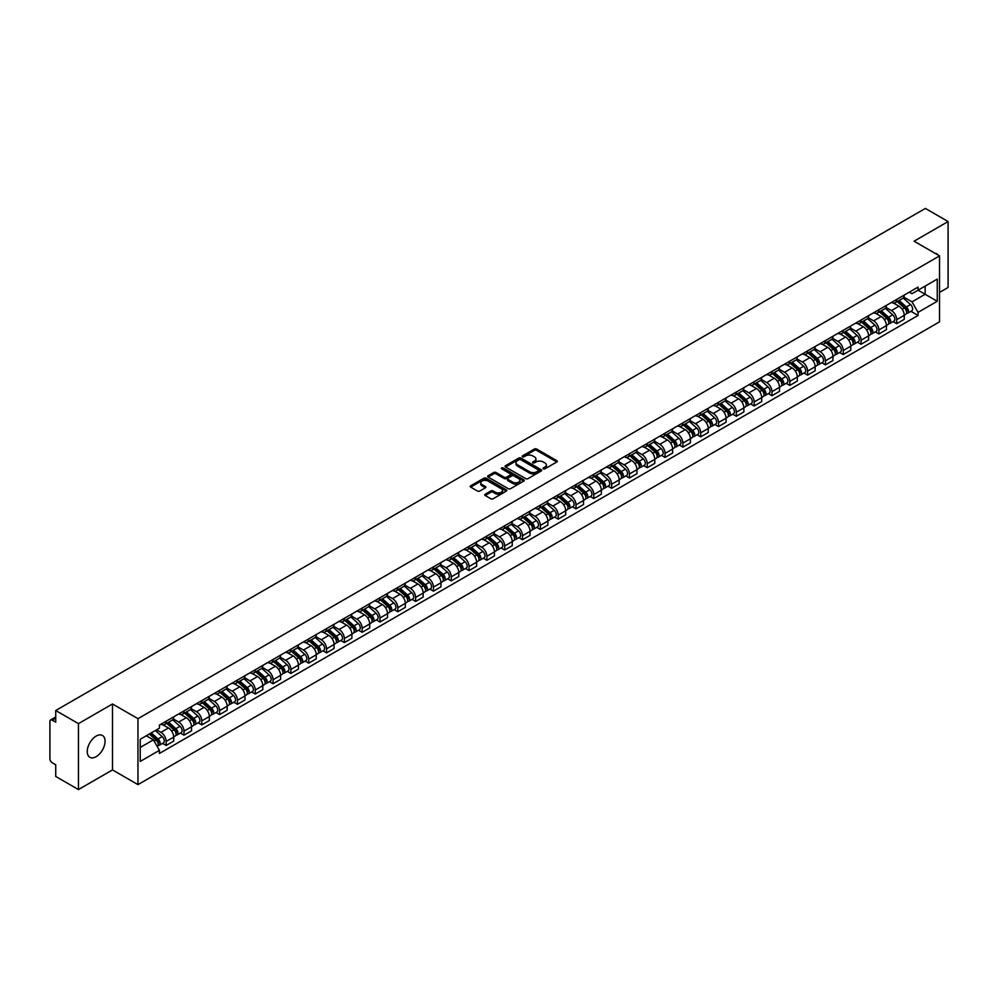<?xml version="1.0" encoding="UTF-8"?>
<svg xmlns="http://www.w3.org/2000/svg" width="998" height="998" viewBox="0 0 998 998"><rect width="100%" height="100%" fill="white"/><g stroke="black" fill="none" stroke-linecap="round" stroke-linejoin="round"><path stroke-width="1.5" d="M543.349 468.848A1.11 0.636 0 0 0 544.92 468.848L556.834 461.974A1.584 0.911 0 0 0 557.296 461.326A1.584 0.911 0 0 0 556.834 460.677L536.65 449.025A1.584 0.911 0 0 0 534.404 449.025L522.49 455.899A1.11 0.636 0 0 0 524.062 456.81L525.609 455.924A5.077 2.932 0 0 1 532.782 455.924L534.466 456.897A5.077 2.932 0 0 1 535.951 458.968A5.077 2.932 0 0 1 534.466 461.039L532.92 461.924A1.11 0.636 0 0 0 534.491 462.835L536.038 461.937A5.077 2.932 0 0 1 543.211 461.937L544.896 462.91A5.077 2.932 0 0 1 546.38 464.981A5.077 2.932 0 0 1 544.896 467.052L543.349 467.95A1.11 0.636 0 0 0 543.349 468.848L543.349 467.95M96.157 756.671A12.6 7.273 120 0 0 104.391 745.568A12.6 7.273 120 0 0 102.457 735.476A12.6 7.273 120 0 0 96.157 736.1A12.6 7.273 120 0 0 87.924 747.203A12.6 7.273 120 0 0 89.857 757.295A12.6 7.273 120 0 0 96.157 756.671M938.033 255.039A12.6 7.273 120 0 0 936.698 253.829A12.6 7.273 120 0 0 934.976 253.267M485.19 494.21A1.584 0.911 0 0 0 484.729 494.858A1.584 0.911 0 0 0 485.19 495.507L490.854 498.775A1.584 0.911 0 0 0 493.099 498.775L506.323 491.128A1.584 0.911 0 0 0 506.784 490.48A1.584 0.911 0 0 0 506.323 489.843L486.138 478.192A1.584 0.911 0 0 0 483.905 478.192L470.669 485.826A1.584 0.911 0 0 0 470.208 486.475A1.584 0.911 0 0 0 470.669 487.124L477.506 491.066A1.584 0.911 0 0 0 479.751 491.066L485.415 487.797A1.584 0.911 0 0 0 485.876 487.149A1.584 0.911 0 0 0 485.415 486.5L482.022 484.541A4.242 2.445 0 0 1 480.786 482.82A4.242 2.445 0 0 1 483.394 480.549A4.242 2.445 0 0 1 488.022 481.086L501.308 488.758A4.242 2.445 0 0 1 502.543 490.48A4.242 2.445 0 0 1 499.936 492.75A4.242 2.445 0 0 1 495.307 492.214L493.099 490.941A1.584 0.911 0 0 0 490.854 490.941L485.19 494.21L485.19 495.507L490.854 492.251L490.854 490.941M137.961 718.685L112.487 703.977L78.455 723.637L55.726 710.514L925.371 208.42L948.1 221.544L914.068 241.192L939.53 255.9L137.961 718.685L137.961 784.628L939.53 321.843L939.53 255.9M525.721 478.641A1.584 0.911 0 0 0 527.967 478.641L541.19 471.006A1.584 0.911 0 0 0 541.652 470.357A1.584 0.911 0 0 0 541.19 469.709L521.006 458.057A1.584 0.911 0 0 0 518.773 458.057L505.537 465.692A1.584 0.911 0 0 0 505.075 466.34A1.584 0.911 0 0 0 505.537 466.989L525.721 478.641M502.119 469.085A1.11 0.636 0 0 1 503.241 469.247L523.738 481.073L510.527 488.708A1.584 0.911 0 0 1 508.281 488.708L488.109 477.056L488.109 475.759A1.584 0.911 0 0 0 487.635 476.408A1.584 0.911 0 0 0 488.109 477.056M488.109 475.759L493.773 472.491A1.584 0.911 0 0 1 496.006 472.491L504.19 477.219A1.584 0.911 0 0 0 506.435 477.219L510.19 475.048A1.584 0.911 0 0 0 510.652 474.399A1.584 0.911 0 0 0 510.19 473.751L501.67 468.835A1.11 0.636 0 0 1 503.241 467.925L523.763 479.776A1.584 0.911 0 0 1 524.224 480.425A1.584 0.911 0 0 1 523.763 481.073L523.763 479.776M78.455 723.637L78.455 789.58L55.726 776.456L55.726 764.78L52.183 762.734A3.231 1.871 -120 0 1 49.9 758.779L49.9 721.454A3.231 1.871 -120 0 1 50.574 719.982L55.726 717.001M939.53 292.439L948.1 287.486L948.1 221.544M78.455 789.58L112.487 769.92L137.961 784.628M55.726 710.514L55.726 722.178L52.183 720.132A3.231 1.871 -120 0 0 50.574 719.982M896.703 299.425A7.435 4.291 60 0 1 895.169 302.756L902.703 298.414A7.435 4.291 -120 0 0 904.238 295.071M885.999 307.421L891.451 310.565A7.435 4.291 60 0 1 896.703 319.672L904.238 315.318A7.435 4.291 -120 0 0 898.986 306.211L893.597 303.105M904.238 315.318L904.238 319.335L896.703 323.689L893.085 321.606M895.169 302.756A7.435 4.291 60 0 1 891.501 302.431M896.703 319.672L896.703 323.689M878.889 309.717A7.435 4.291 60 0 1 877.342 313.048L884.889 308.694A7.435 4.291 -120 0 0 886.424 305.363M875.271 331.897L878.889 333.981L886.424 329.627L886.424 325.61A7.435 4.291 -120 0 0 881.172 316.503L875.77 313.384M877.342 313.048A7.435 4.291 60 0 1 873.687 312.711M868.185 317.713L873.637 320.857A7.435 4.291 60 0 1 878.889 329.951L878.889 333.981M861.062 319.996A7.435 4.291 60 0 1 859.528 323.34L867.062 318.986A7.435 4.291 -120 0 0 868.609 315.642M857.457 342.177L861.062 344.273L868.609 339.919L868.609 335.889A7.435 4.291 -120 0 0 863.357 326.795L857.956 323.676M859.528 323.34A7.435 4.291 60 0 1 855.872 323.003M850.371 328.005L855.81 331.149A7.435 4.291 60 0 1 861.062 340.243L861.062 344.273M843.248 330.288A7.435 4.291 60 0 1 841.713 333.619L849.248 329.265A7.435 4.291 -120 0 0 850.783 325.934M839.63 352.469L843.248 354.552L850.783 350.198L850.783 346.181A7.435 4.291 -120 0 0 845.531 337.075L840.141 333.968M841.713 333.619A7.435 4.291 60 0 1 838.058 333.282M832.557 338.285L837.996 341.428A7.435 4.291 60 0 1 843.248 350.535L843.248 354.552M825.433 340.567A7.435 4.291 60 0 1 823.886 343.911L831.434 339.557A7.435 4.291 -120 0 0 832.968 336.226M821.816 362.748L825.433 364.844L832.968 360.49L832.968 356.461A7.435 4.291 -120 0 0 827.716 347.366L822.315 344.248M823.886 343.911A7.435 4.291 60 0 1 820.231 343.574M814.73 348.576L820.181 351.72A7.435 4.291 60 0 1 825.433 360.814L825.433 364.844M807.619 350.859A7.435 4.291 60 0 1 806.072 354.19L813.607 349.849A7.435 4.291 -120 0 0 815.154 346.506M804.001 373.04L807.619 375.123L815.154 370.769L815.154 366.753A7.435 4.291 -120 0 0 809.902 357.658L804.5 354.539M806.072 354.19A7.435 4.291 60 0 1 802.417 353.866M796.915 358.856L802.355 362A7.435 4.291 60 0 1 807.619 371.106L807.619 375.123M789.792 361.151A7.435 4.291 60 0 1 788.258 364.482L795.793 360.128A7.435 4.291 -120 0 0 797.34 356.797M786.187 383.332L789.792 385.415L797.34 381.061L797.34 377.044A7.435 4.291 -120 0 0 792.075 367.938L786.686 364.819M788.258 364.482A7.435 4.291 60 0 1 784.603 364.145M779.101 369.148L784.54 372.291A7.435 4.291 60 0 1 789.792 381.386L789.792 385.415M771.978 371.431A7.435 4.291 60 0 1 770.444 374.774L777.978 370.42A7.435 4.291 -120 0 0 779.513 367.077M768.36 393.611L771.978 395.707L779.513 391.353L779.513 387.324A7.435 4.291 -120 0 0 774.261 378.23L768.872 375.111M770.444 374.774A7.435 4.291 60 0 1 766.776 374.437M761.274 379.44L766.726 382.583A7.435 4.291 60 0 1 771.978 391.678L771.978 395.707M754.164 381.723A7.435 4.291 60 0 1 752.617 385.053L760.164 380.7A7.435 4.291 -120 0 0 761.699 377.369M750.546 403.903L754.164 405.986L761.699 401.633L761.699 397.616A7.435 4.291 -120 0 0 756.447 388.509L751.045 385.403M752.617 385.053A7.435 4.291 60 0 1 748.962 384.717M743.46 389.719L748.912 392.863A7.435 4.291 60 0 1 754.164 401.969L754.164 405.986M736.337 392.014A7.435 4.291 60 0 1 734.802 395.345L742.337 390.991A7.435 4.291 -120 0 0 743.884 387.661M732.732 414.195L736.337 416.278L743.884 411.925L743.884 407.895A7.435 4.291 -120 0 0 738.632 398.801L733.231 395.682M734.802 395.345A7.435 4.291 60 0 1 731.147 395.008M725.646 400.011L731.085 403.155A7.435 4.291 60 0 1 736.337 412.249L736.337 416.278M718.523 402.294A7.435 4.291 60 0 1 716.988 405.625L724.523 401.283A7.435 4.291 -120 0 0 726.057 397.94M714.905 424.474L718.523 426.558L726.057 422.216L726.057 418.187A7.435 4.291 -120 0 0 720.805 409.093L715.416 405.974M716.988 405.625A7.435 4.291 60 0 1 713.333 405.3M707.832 410.29L713.271 413.434A7.435 4.291 60 0 1 718.523 422.541L718.523 426.558M700.708 412.586A7.435 4.291 60 0 1 699.174 415.916L706.709 411.563A7.435 4.291 -120 0 0 708.243 408.232M697.091 434.766L700.708 436.85L708.243 432.496L708.243 428.479A7.435 4.291 -120 0 0 702.991 419.372L697.59 416.253M699.174 415.916A7.435 4.291 60 0 1 695.506 415.58M690.005 420.582L695.456 423.726A7.435 4.291 60 0 1 700.708 432.833L700.708 436.85M682.894 422.865A7.435 4.291 60 0 1 681.347 426.208L688.894 421.855A7.435 4.291 -120 0 0 690.429 418.511M679.276 445.046L682.894 447.141L690.429 442.788L690.429 438.758A7.435 4.291 -120 0 0 685.177 429.664L679.775 426.545M681.347 426.208A7.435 4.291 60 0 1 677.692 425.872M672.19 430.874L677.63 434.018A7.435 4.291 60 0 1 682.894 443.112L682.894 447.141M665.067 433.157A7.435 4.291 60 0 1 663.533 436.488L671.068 432.134A7.435 4.291 -120 0 0 672.615 428.803M661.462 455.338L665.067 457.421L672.615 453.067L672.615 449.05A7.435 4.291 -120 0 0 667.35 439.943L661.961 436.837M663.533 436.488A7.435 4.291 60 0 1 659.878 436.151M654.376 441.153L659.815 444.297A7.435 4.291 60 0 1 665.067 453.404L665.067 457.421M647.253 443.449A7.435 4.291 60 0 1 645.718 446.78L653.253 442.426A7.435 4.291 -120 0 0 654.788 439.095M643.635 465.629L647.253 467.713L654.788 463.359L654.788 459.342A7.435 4.291 -120 0 0 649.536 450.235L644.147 447.116M645.718 446.78A7.435 4.291 60 0 1 642.051 446.443M636.549 451.445L642.001 454.589A7.435 4.291 60 0 1 647.253 463.683L647.253 467.713M629.439 453.728A7.435 4.291 60 0 1 627.892 457.072L635.439 452.718A7.435 4.291 -120 0 0 636.974 449.374M625.821 475.909L629.439 477.992L636.974 473.651L636.974 469.621A7.435 4.291 -120 0 0 631.722 460.527L626.32 457.408M627.892 457.072A7.435 4.291 60 0 1 624.237 456.735M618.735 461.737L624.187 464.881A7.435 4.291 60 0 1 629.439 473.975L629.439 477.992M611.612 464.02A7.435 4.291 60 0 1 610.077 467.351L617.612 462.997A7.435 4.291 -120 0 0 619.159 459.666M608.007 486.201L611.612 488.284L619.159 483.93L619.159 479.913A7.435 4.291 -120 0 0 613.907 470.806L608.506 467.7M610.077 467.351A7.435 4.291 60 0 1 606.422 467.014M600.921 472.017L606.36 475.16A7.435 4.291 60 0 1 611.612 484.267L611.612 488.284M593.798 474.3A7.435 4.291 60 0 1 592.263 477.643L599.798 473.289A7.435 4.291 -120 0 0 601.332 469.958M590.18 496.48L593.798 498.576L601.332 494.222L601.332 490.193A7.435 4.291 -120 0 0 596.08 481.098L590.691 477.98M592.263 477.643A7.435 4.291 60 0 1 588.608 477.306M583.106 482.308L588.546 485.452A7.435 4.291 60 0 1 593.798 494.546L593.798 498.576M575.983 484.591A7.435 4.291 60 0 1 574.449 487.922L581.984 483.581A7.435 4.291 -120 0 0 583.518 480.238M572.365 506.772L575.983 508.855L583.518 504.501L583.518 500.485A7.435 4.291 -120 0 0 578.266 491.378L572.877 488.272M574.449 487.922A7.435 4.291 60 0 1 570.781 487.598M565.28 492.588L570.731 495.732A7.435 4.291 60 0 1 575.983 504.838L575.983 508.855M558.169 494.883A7.435 4.291 60 0 1 556.622 498.214L564.169 493.86A7.435 4.291 -120 0 0 565.704 490.529M554.551 517.064L558.169 519.147L565.704 514.793L565.704 510.776A7.435 4.291 -120 0 0 560.452 501.67L555.05 498.551M556.622 498.214A7.435 4.291 60 0 1 552.967 497.877M547.465 502.88L552.904 506.023A7.435 4.291 60 0 1 558.169 515.118L558.169 519.147M540.342 505.163A7.435 4.291 60 0 1 538.808 508.506L546.343 504.152A7.435 4.291 -120 0 0 547.89 500.809M536.737 527.343L540.342 529.427L547.89 525.085L547.89 521.056A7.435 4.291 -120 0 0 542.625 511.962L537.236 508.843M538.808 508.506A7.435 4.291 60 0 1 535.153 508.169M529.651 513.172L535.09 516.315A7.435 4.291 60 0 1 540.342 525.41L540.342 529.427M522.528 515.455A7.435 4.291 60 0 1 520.993 518.785L528.528 514.432A7.435 4.291 -120 0 0 530.063 511.101M518.91 537.635L522.528 539.718L530.063 535.365L530.063 531.348A7.435 4.291 -120 0 0 524.811 522.241L519.422 519.135M520.993 518.785A7.435 4.291 60 0 1 517.326 518.449M511.824 523.451L517.276 526.595A7.435 4.291 60 0 1 522.528 535.701L522.528 539.718M504.714 525.734A7.435 4.291 60 0 1 503.167 529.077L510.714 524.723A7.435 4.291 -120 0 0 512.248 521.393M501.096 547.914L504.714 550.01L512.248 545.657L512.248 541.627A7.435 4.291 -120 0 0 506.996 532.533L501.595 529.414M503.167 529.077A7.435 4.291 60 0 1 499.511 528.74M494.01 533.743L499.462 536.887A7.435 4.291 60 0 1 504.714 545.981L504.714 550.01M486.887 536.026A7.435 4.291 60 0 1 485.352 539.357L492.887 535.015A7.435 4.291 -120 0 0 494.434 531.672M483.281 558.206L486.899 560.29L494.434 555.936L494.434 551.919A7.435 4.291 -120 0 0 489.182 542.825L483.781 539.706M485.352 539.357A7.435 4.291 60 0 1 481.697 539.032M476.196 544.022L481.635 547.166A7.435 4.291 60 0 1 486.899 556.273L486.899 560.29M469.072 546.318A7.435 4.291 60 0 1 467.538 549.649L475.073 545.295A7.435 4.291 -120 0 0 476.607 541.964M465.455 568.498L469.072 570.582L476.607 566.228L476.607 562.211A7.435 4.291 -120 0 0 471.355 553.104L465.966 549.985M467.538 549.649A7.435 4.291 60 0 1 463.883 549.312M458.381 554.314L463.821 557.458A7.435 4.291 60 0 1 469.072 566.552L469.072 570.582M451.258 556.597A7.435 4.291 60 0 1 449.724 559.94L457.259 555.587A7.435 4.291 -120 0 0 458.793 552.243M447.64 578.778L451.258 580.873L458.793 576.52L458.793 572.49A7.435 4.291 -120 0 0 453.541 563.396L448.152 560.277M449.724 559.94A7.435 4.291 60 0 1 446.056 559.604M440.555 564.606L446.006 567.75A7.435 4.291 60 0 1 451.258 576.844L451.258 580.873M433.444 566.889A7.435 4.291 60 0 1 431.897 570.22L439.444 565.866A7.435 4.291 -120 0 0 440.979 562.535M429.826 589.07L433.444 591.153L440.979 586.799L440.979 582.782A7.435 4.291 -120 0 0 435.727 573.675L430.325 570.569M431.897 570.22A7.435 4.291 60 0 1 428.242 569.883M422.74 574.885L428.179 578.029A7.435 4.291 60 0 1 433.444 587.136L433.444 591.153M415.617 577.181A7.435 4.291 60 0 1 414.083 580.512L421.618 576.158A7.435 4.291 -120 0 0 423.164 572.827M412.012 599.349L415.617 601.445L423.164 597.091L423.164 593.062A7.435 4.291 -120 0 0 417.9 583.967L412.511 580.848M414.083 580.512A7.435 4.291 60 0 1 410.428 580.175M404.926 585.177L410.365 588.321A7.435 4.291 60 0 1 415.617 597.415L415.617 601.445M397.803 587.46A7.435 4.291 60 0 1 396.268 590.791L403.803 586.45A7.435 4.291 -120 0 0 405.338 583.106M394.185 609.641L397.803 611.724L405.338 607.37L405.338 603.353A7.435 4.291 -120 0 0 400.086 594.259L394.697 591.14M396.268 590.791A7.435 4.291 60 0 1 392.613 590.467M387.112 595.457L392.551 598.6A7.435 4.291 60 0 1 397.803 607.707L397.803 611.724M379.989 597.752A7.435 4.291 60 0 1 378.442 601.083L385.989 596.729A7.435 4.291 -120 0 0 387.523 593.398M376.371 619.933L379.989 622.016L387.523 617.662L387.523 613.645A7.435 4.291 -120 0 0 382.271 604.538L376.87 601.42M378.442 601.083A7.435 4.291 60 0 1 374.786 600.746M369.285 605.749L374.737 608.892A7.435 4.291 60 0 1 379.989 617.999L379.989 622.016M362.174 608.032A7.435 4.291 60 0 1 360.627 611.375L368.162 607.021A7.435 4.291 -120 0 0 369.709 603.678M358.556 630.212L362.174 632.308L369.709 627.954L369.709 623.925A7.435 4.291 -120 0 0 364.457 614.83L359.055 611.712M360.627 611.375A7.435 4.291 60 0 1 356.972 611.038M351.471 616.04L356.91 619.184A7.435 4.291 60 0 1 362.174 628.278L362.174 632.308M344.347 618.323A7.435 4.291 60 0 1 342.813 621.654L350.348 617.3A7.435 4.291 -120 0 0 351.895 613.97M340.742 640.504L344.347 642.587L351.895 638.233L351.895 634.217A7.435 4.291 -120 0 0 346.63 625.11L341.241 622.004M342.813 621.654A7.435 4.291 60 0 1 339.158 621.317M333.656 626.32L339.095 629.464A7.435 4.291 60 0 1 344.347 638.57L344.347 642.587M326.533 628.615A7.435 4.291 60 0 1 324.999 631.946L332.534 627.592A7.435 4.291 -120 0 0 334.068 624.261M322.915 650.796L326.533 652.879L334.068 648.525L334.068 644.496A7.435 4.291 -120 0 0 328.816 635.402L323.427 632.283M324.999 631.946A7.435 4.291 60 0 1 321.331 631.609M315.83 636.612L321.281 639.755A7.435 4.291 60 0 1 326.533 648.85L326.533 652.879M308.719 638.895A7.435 4.291 60 0 1 307.172 642.238L314.719 637.884A7.435 4.291 -120 0 0 316.254 634.541M305.101 661.075L308.719 663.159L316.254 658.817L316.254 654.788A7.435 4.291 -120 0 0 311.002 645.694L305.6 642.575M307.172 642.238A7.435 4.291 60 0 1 303.517 641.901M298.015 646.904L303.467 650.047A7.435 4.291 60 0 1 308.719 659.142L308.719 663.159M290.892 649.187A7.435 4.291 60 0 1 289.358 652.517L296.893 648.164A7.435 4.291 -120 0 0 298.439 644.833M287.287 671.367L290.892 673.45L298.439 669.097L298.439 665.08A7.435 4.291 -120 0 0 293.187 655.973L287.786 652.867M289.358 652.517A7.435 4.291 60 0 1 285.702 652.181M280.201 657.183L285.64 660.327A7.435 4.291 60 0 1 290.892 669.433L290.892 673.45M273.078 659.466A7.435 4.291 60 0 1 271.543 662.809L279.078 658.455A7.435 4.291 -120 0 0 280.613 655.125M269.46 681.646L273.078 683.742L280.613 679.389L280.613 675.359A7.435 4.291 -120 0 0 275.361 666.265L269.971 663.146M271.543 662.809A7.435 4.291 60 0 1 267.888 662.472M262.387 667.475L267.826 670.619A7.435 4.291 60 0 1 273.078 679.713L273.078 683.742M255.263 669.758A7.435 4.291 60 0 1 253.717 673.089L261.264 668.735A7.435 4.291 -120 0 0 262.798 665.404M251.646 691.938L255.263 694.022L262.798 689.668L262.798 685.651A7.435 4.291 -120 0 0 257.546 676.544L252.145 673.438M253.717 673.089A7.435 4.291 60 0 1 250.061 672.752M244.56 677.754L250.011 680.898A7.435 4.291 60 0 1 255.263 690.005L255.263 694.022M237.449 680.05A7.435 4.291 60 0 1 235.902 683.38L243.437 679.027A7.435 4.291 -120 0 0 244.984 675.696M233.831 702.23L237.449 704.314L244.984 699.96L244.984 695.943A7.435 4.291 -120 0 0 239.732 686.836L234.33 683.717M235.902 683.38A7.435 4.291 60 0 1 232.247 683.044M226.746 688.046L232.185 691.19A7.435 4.291 60 0 1 237.449 700.284L237.449 704.314M219.622 690.329A7.435 4.291 60 0 1 218.088 693.672L225.623 689.319A7.435 4.291 -120 0 0 227.17 685.975M216.017 712.51L219.622 714.593L227.17 710.252L227.17 706.222A7.435 4.291 -120 0 0 221.905 697.128L216.516 694.009M218.088 693.672A7.435 4.291 60 0 1 214.433 693.336M208.931 698.338L214.37 701.482A7.435 4.291 60 0 1 219.622 710.576L219.622 714.593M201.808 700.621A7.435 4.291 60 0 1 200.274 703.952L207.809 699.598A7.435 4.291 -120 0 0 209.343 696.267M198.19 722.802L201.808 724.885L209.343 720.531L209.343 716.514A7.435 4.291 -120 0 0 204.091 707.407L198.702 704.301M200.274 703.952A7.435 4.291 60 0 1 196.606 703.615M191.105 708.617L196.556 711.761A7.435 4.291 60 0 1 201.808 720.868L201.808 724.885M183.994 710.9A7.435 4.291 60 0 1 182.447 714.244L189.994 709.89A7.435 4.291 -120 0 0 191.529 706.559M180.376 733.081L183.994 735.177L191.529 730.823L191.529 726.794A7.435 4.291 -120 0 0 186.277 717.699L180.875 714.58M182.447 714.244A7.435 4.291 60 0 1 178.792 713.907M173.29 718.909L178.742 722.053A7.435 4.291 60 0 1 183.994 731.147L183.994 735.177M166.167 721.192A7.435 4.291 60 0 1 164.633 724.523L172.167 720.182A7.435 4.291 -120 0 0 173.714 716.838M162.562 743.373L166.167 745.456L173.714 741.102L173.714 737.085A7.435 4.291 -120 0 0 168.462 727.991L163.061 724.872M164.633 724.523A7.435 4.291 60 0 1 160.977 724.199M156.574 729.837L160.915 732.332A7.435 4.291 60 0 1 166.167 741.439L166.167 745.456M909.328 292.14L912.01 293.686L937.247 279.116L925.146 286.102L925.146 294.285L912.01 301.87L903.826 297.142M140.244 747.44L153.38 739.855L159.43 750.334L140.244 761.424L140.244 739.256L159.43 728.178L159.43 725.084L918.06 287.1L918.06 290.193L937.247 301.271L918.06 312.349L912.01 301.87M937.247 279.116L937.247 301.271M159.43 750.334L159.43 753.44L918.06 315.455L918.06 312.349M112.487 703.977L112.487 769.92M153.38 739.855L146.294 735.763M910.912 311.314L918.06 315.455M543.798 469.01L544.896 468.374A5.077 2.932 0 0 0 546.38 466.303L546.38 464.981M535.951 458.968L535.951 460.278A5.077 2.932 0 0 1 534.466 462.348L533.369 462.985M556.809 461.987L536.65 450.348A1.584 0.911 0 0 0 534.404 450.348L522.94 456.972M541.19 469.709L541.19 471.006L521.006 459.379A1.584 0.911 0 0 0 518.773 459.379L505.562 467.002L505.537 465.692M538.384 470.806A1.11 0.636 0 0 0 538.384 469.896L520.669 459.679A1.11 0.636 0 0 0 519.11 459.679L517.475 460.614A5.077 2.932 0 0 0 515.991 462.685A5.077 2.932 0 0 0 517.475 464.756L529.589 471.742A5.077 2.932 0 0 0 536.762 471.742L538.384 470.806L538.384 472.129A1.11 0.636 0 0 0 538.384 471.218M515.991 462.685L515.991 464.008A5.077 2.932 0 0 0 517.475 466.078L517.475 464.756M538.384 472.129L536.762 473.064A5.077 2.932 0 0 1 529.589 473.064L517.475 466.078M488.122 477.069L493.773 473.813L493.773 472.491M510.652 474.399L510.652 475.722A1.584 0.911 0 0 1 510.19 476.37L506.435 478.541A1.584 0.911 0 0 1 504.19 478.541L496.006 473.813A1.584 0.911 0 0 0 493.773 473.813M512.685 482.121A4.242 2.445 0 0 0 517.313 482.645A4.242 2.445 0 0 0 519.921 480.387A4.242 2.445 0 0 0 518.686 478.653L514.007 475.959A1.584 0.911 0 0 0 511.762 475.959L508.007 478.117A1.584 0.911 0 0 0 507.545 478.766A1.584 0.911 0 0 0 508.007 479.414L512.685 482.121L512.685 483.444A4.242 2.445 0 0 0 517.313 483.968A4.242 2.445 0 0 0 519.921 481.71L519.921 480.387M507.545 478.766L507.545 480.088A1.584 0.911 0 0 0 508.007 480.737L508.007 479.414M512.685 483.444L508.007 480.737M502.543 490.48L502.543 491.802A4.242 2.445 0 0 1 499.936 494.06A4.242 2.445 0 0 1 495.307 493.536L493.099 492.251A1.584 0.911 0 0 0 490.854 492.251M480.786 482.82L480.786 484.13A4.242 2.445 0 0 0 482.022 485.864L482.022 484.541M485.39 487.81L482.022 485.864M506.323 489.843L506.323 491.128L486.138 479.502A1.584 0.911 0 0 0 483.905 479.502L470.694 487.136L470.669 485.826M897.214 301.571L904.475 308.058A4.042 2.333 60 0 1 905.747 314.295L904.238 315.168M897.414 301.745L900.832 303.716M897.951 301.147L906.034 308.357A1.934 1.123 60 0 1 906.633 311.364A1.934 1.123 60 0 1 906.458 311.426M899.161 300.448L906.421 306.935A4.042 2.333 60 0 1 907.693 313.172A4.042 2.333 60 0 1 906.471 313.31M903.202 298.028L910.538 304.565A4.042 2.333 60 0 1 911.798 310.802L907.693 313.172M879.4 311.863L886.661 318.337A4.042 2.333 60 0 1 887.933 324.587L886.424 325.46M879.587 312.037L883.005 314.008M880.136 311.438L888.208 318.649A1.934 1.123 60 0 1 888.819 321.643A1.934 1.123 60 0 1 888.644 321.718M881.346 310.74L888.607 317.214A4.042 2.333 60 0 1 889.867 323.464A4.042 2.333 60 0 1 888.644 323.589M885.388 308.307L892.711 314.844A4.042 2.333 60 0 1 893.983 321.094L889.867 323.464M861.586 322.154L868.846 328.629A4.042 2.333 60 0 1 870.106 334.866L868.609 335.74M861.773 322.317L865.191 324.288M862.309 321.73L870.393 328.941A1.934 1.123 60 0 1 871.005 331.935A1.934 1.123 60 0 1 870.83 331.997M863.52 321.032L870.78 327.506A4.042 2.333 60 0 1 872.052 333.756A4.042 2.333 60 0 1 870.83 333.881M867.574 318.599L874.897 325.136A4.042 2.333 60 0 1 876.169 331.373L872.052 333.756M843.759 332.434L851.02 338.908A4.042 2.333 60 0 1 852.292 345.158L850.783 346.032M843.959 332.608L847.377 334.579M844.495 332.01L852.579 339.22A1.934 1.123 60 0 1 853.19 342.214A1.934 1.123 60 0 1 853.003 342.289M845.705 331.311L852.966 337.798A4.042 2.333 60 0 1 854.238 344.036A4.042 2.333 60 0 1 853.016 344.173M849.76 328.878L857.082 335.415A4.042 2.333 60 0 1 858.342 341.665L854.238 344.036M825.945 342.726L833.205 349.2A4.042 2.333 60 0 1 834.478 355.45L832.968 356.311M826.144 342.9L829.563 344.871M826.681 342.302L834.752 349.512A1.934 1.123 60 0 1 835.363 352.506A1.934 1.123 60 0 1 835.189 352.581M827.891 341.603L835.151 348.077A4.042 2.333 60 0 1 836.411 354.327A4.042 2.333 60 0 1 835.201 354.452M831.933 339.17L839.256 345.707A4.042 2.333 60 0 1 840.528 351.945L836.411 354.327M808.13 353.005L815.391 359.492A4.042 2.333 60 0 1 816.651 365.73L815.154 366.603M808.318 353.18L811.736 355.151M808.867 352.581L816.938 359.791A1.934 1.123 60 0 1 817.549 362.798A1.934 1.123 60 0 1 817.374 362.86M810.077 351.895L817.337 358.369A4.042 2.333 60 0 1 818.597 364.607A4.042 2.333 60 0 1 817.374 364.744M814.119 349.462L821.441 355.999A4.042 2.333 60 0 1 822.714 362.237L818.597 364.607M790.316 363.297L797.577 369.771A4.042 2.333 60 0 1 798.837 376.021L797.327 376.895M790.503 363.472L793.921 365.443M791.04 362.873L799.124 370.083A1.934 1.123 60 0 1 799.735 373.077A1.934 1.123 60 0 1 799.56 373.152M792.25 362.174L799.51 368.649A4.042 2.333 60 0 1 800.783 374.899A4.042 2.333 60 0 1 799.56 375.023M796.304 359.742L803.627 366.278A4.042 2.333 60 0 1 804.887 372.528L800.783 374.899M772.489 373.589L779.75 380.063A4.042 2.333 60 0 1 781.022 386.301L779.513 387.174M772.689 373.751L776.107 375.735M773.225 373.165L781.309 380.375A1.934 1.123 60 0 1 781.908 383.369A1.934 1.123 60 0 1 781.733 383.432M774.436 372.466L781.696 378.941A4.042 2.333 60 0 1 782.968 385.191A4.042 2.333 60 0 1 781.746 385.315M778.477 370.033L785.813 376.57A4.042 2.333 60 0 1 787.073 382.808L782.968 385.191M754.675 383.868L761.936 390.355A4.042 2.333 60 0 1 763.208 396.593L761.699 397.466M754.862 384.043L758.28 386.014M755.411 383.444L763.482 390.655A1.934 1.123 60 0 1 764.094 393.649A1.934 1.123 60 0 1 763.919 393.723M756.621 382.745L763.882 389.232A4.042 2.333 60 0 1 765.142 395.47A4.042 2.333 60 0 1 763.932 395.607M760.663 380.325L767.986 386.85A4.042 2.333 60 0 1 769.258 393.1L765.142 395.47M736.861 394.16L744.121 400.635A4.042 2.333 60 0 1 745.381 406.885L743.884 407.745M737.048 394.335L740.466 396.306M737.584 393.736L745.668 400.947A1.934 1.123 60 0 1 746.279 403.941A1.934 1.123 60 0 1 746.105 404.015M738.794 393.037L746.055 399.512A4.042 2.333 60 0 1 747.327 405.762A4.042 2.333 60 0 1 746.105 405.887M742.849 390.605L750.172 397.142A4.042 2.333 60 0 1 751.444 403.392L747.327 405.762M719.034 404.44L726.295 410.926A4.042 2.333 60 0 1 727.567 417.164L726.057 418.037M719.234 404.614L722.652 406.585M719.77 404.028L727.854 411.226A1.934 1.123 60 0 1 728.465 414.232A1.934 1.123 60 0 1 728.278 414.295M720.98 403.329L728.241 409.804A4.042 2.333 60 0 1 729.513 416.041A4.042 2.333 60 0 1 728.29 416.178M725.035 400.897L732.357 407.434A4.042 2.333 60 0 1 733.617 413.671L729.513 416.041M701.22 414.731L708.48 421.206A4.042 2.333 60 0 1 709.753 427.456L708.243 428.329M701.419 414.906L704.837 416.877M701.956 414.307L710.04 421.518A1.934 1.123 60 0 1 710.638 424.512A1.934 1.123 60 0 1 710.464 424.587M703.166 413.609L710.426 420.096A4.042 2.333 60 0 1 711.686 426.333A4.042 2.333 60 0 1 710.476 426.458M707.208 411.176L714.531 417.713A4.042 2.333 60 0 1 715.803 423.963L711.686 426.333M683.405 425.023L690.666 431.498A4.042 2.333 60 0 1 691.938 437.748L690.429 438.609M683.593 425.185L687.011 427.169M684.141 424.599L692.213 431.81A1.934 1.123 60 0 1 692.824 434.804A1.934 1.123 60 0 1 692.649 434.879M685.352 423.901L692.612 430.375A4.042 2.333 60 0 1 693.872 436.625A4.042 2.333 60 0 1 692.649 436.75M689.393 421.468L696.716 428.005A4.042 2.333 60 0 1 697.989 434.242L693.872 436.625M665.591 435.303L672.852 441.79A4.042 2.333 60 0 1 674.112 448.027L672.602 448.9M665.778 435.477L669.196 437.448M666.315 434.879L674.399 442.089A1.934 1.123 60 0 1 675.01 445.096A1.934 1.123 60 0 1 674.835 445.158M667.525 434.18L674.785 440.667A4.042 2.333 60 0 1 676.058 446.904A4.042 2.333 60 0 1 674.835 447.042M671.579 431.76L678.902 438.284A4.042 2.333 60 0 1 680.162 444.534L676.058 446.904M647.764 445.595L655.025 452.069A4.042 2.333 60 0 1 656.297 458.319L654.788 459.18M647.964 445.769L651.382 447.74M648.5 445.17L656.584 452.381A1.934 1.123 60 0 1 657.183 455.375A1.934 1.123 60 0 1 657.008 455.45M649.71 444.472L656.971 450.946A4.042 2.333 60 0 1 658.243 457.196A4.042 2.333 60 0 1 657.021 457.321M653.752 442.039L661.088 448.576A4.042 2.333 60 0 1 662.348 454.826L658.243 457.196M629.95 455.874L637.211 462.361A4.042 2.333 60 0 1 638.483 468.598L636.974 469.472M630.137 456.049L633.555 458.02M630.686 455.462L638.757 462.66A1.934 1.123 60 0 1 639.369 465.667A1.934 1.123 60 0 1 639.194 465.729M631.896 454.764L639.157 461.238A4.042 2.333 60 0 1 640.417 467.476A4.042 2.333 60 0 1 639.207 467.613M635.938 452.331L643.261 458.868A4.042 2.333 60 0 1 644.533 465.105L640.417 467.476M612.136 466.166L619.396 472.64A4.042 2.333 60 0 1 620.656 478.89L619.159 479.764M612.323 466.34L615.741 468.311M612.859 465.742L620.943 472.952A1.934 1.123 60 0 1 621.554 475.946A1.934 1.123 60 0 1 621.38 476.021M614.069 465.043L621.33 471.53A4.042 2.333 60 0 1 622.602 477.768A4.042 2.333 60 0 1 621.38 477.905M618.124 462.61L625.447 469.147A4.042 2.333 60 0 1 626.719 475.397L622.602 477.768M594.309 476.458L601.569 482.932A4.042 2.333 60 0 1 602.842 489.182L601.332 490.043M594.509 476.62L597.927 478.603M595.045 476.034L603.129 483.244A1.934 1.123 60 0 1 603.74 486.238A1.934 1.123 60 0 1 603.553 486.313M596.255 475.335L603.516 481.809A4.042 2.333 60 0 1 604.788 488.059A4.042 2.333 60 0 1 603.565 488.184M600.309 472.902L607.632 479.439A4.042 2.333 60 0 1 608.892 485.677L604.788 488.059M576.495 486.737L583.755 493.224A4.042 2.333 60 0 1 585.028 499.462L583.518 500.335M576.694 486.912L580.112 488.883M577.231 486.313L585.315 493.523A1.934 1.123 60 0 1 585.913 496.53A1.934 1.123 60 0 1 585.739 496.592M578.441 485.614L585.701 492.101A4.042 2.333 60 0 1 586.961 498.339A4.042 2.333 60 0 1 585.751 498.476M582.483 483.194L589.806 489.719A4.042 2.333 60 0 1 591.078 495.969L586.961 498.339M558.68 497.029L565.941 503.503A4.042 2.333 60 0 1 567.213 509.753L565.704 510.627M558.868 497.204L562.286 499.175M559.416 496.605L567.488 503.815A1.934 1.123 60 0 1 568.099 506.809A1.934 1.123 60 0 1 567.924 506.884M560.626 495.906L567.887 502.381A4.042 2.333 60 0 1 569.147 508.631A4.042 2.333 60 0 1 567.924 508.755M564.668 493.474L571.991 500.01A4.042 2.333 60 0 1 573.264 506.26L569.147 508.631M540.866 507.321L548.127 513.795A4.042 2.333 60 0 1 549.387 520.033L547.877 520.906M541.053 507.483L544.471 509.454M541.59 506.897L549.673 514.107A1.934 1.123 60 0 1 550.285 517.101A1.934 1.123 60 0 1 550.11 517.164M542.8 506.198L550.06 512.673A4.042 2.333 60 0 1 551.333 518.923A4.042 2.333 60 0 1 550.11 519.047M546.854 503.765L554.177 510.302A4.042 2.333 60 0 1 555.449 516.54L551.333 518.923M523.039 517.6L530.3 524.075A4.042 2.333 60 0 1 531.572 530.325L530.063 531.198M523.239 517.775L526.657 519.746M523.775 517.176L531.859 524.387A1.934 1.123 60 0 1 532.458 527.381A1.934 1.123 60 0 1 532.283 527.455M524.985 516.477L532.246 522.964A4.042 2.333 60 0 1 533.518 529.202A4.042 2.333 60 0 1 532.296 529.339M529.04 514.045L536.363 520.582A4.042 2.333 60 0 1 537.623 526.832L533.518 529.202M505.225 527.892L512.485 534.367A4.042 2.333 60 0 1 513.758 540.617L512.248 541.477M505.412 528.067L508.83 530.038M505.961 527.468L514.032 534.679A1.934 1.123 60 0 1 514.644 537.673A1.934 1.123 60 0 1 514.469 537.747M507.171 526.769L514.432 533.244A4.042 2.333 60 0 1 515.692 539.494A4.042 2.333 60 0 1 514.481 539.619M511.213 524.337L518.536 530.874A4.042 2.333 60 0 1 519.808 537.111L515.692 539.494M487.411 538.172L494.671 544.659A4.042 2.333 60 0 1 495.931 550.896L494.434 551.769M487.598 538.346L491.016 540.317M488.147 537.747L496.218 544.958A1.934 1.123 60 0 1 496.829 547.964A1.934 1.123 60 0 1 496.655 548.027M489.344 537.061L496.605 543.536A4.042 2.333 60 0 1 497.877 549.773A4.042 2.333 60 0 1 496.655 549.91M493.399 534.629L500.722 541.166A4.042 2.333 60 0 1 501.994 547.403L497.877 549.773M469.596 548.463L476.857 554.938A4.042 2.333 60 0 1 478.117 561.188L476.607 562.061M469.784 548.638L473.202 550.609M470.32 548.039L478.404 555.25A1.934 1.123 60 0 1 479.015 558.244A1.934 1.123 60 0 1 478.828 558.319M471.53 547.341L478.791 553.815A4.042 2.333 60 0 1 480.063 560.065A4.042 2.333 60 0 1 478.84 560.19M475.584 544.908L482.907 551.445A4.042 2.333 60 0 1 484.167 557.695L480.063 560.065M451.77 558.755L459.03 565.23A4.042 2.333 60 0 1 460.303 571.467L458.793 572.341M451.969 558.917L455.387 560.901M452.506 558.331L460.589 565.542A1.934 1.123 60 0 1 461.188 568.536A1.934 1.123 60 0 1 461.014 568.598M453.716 557.633L460.976 564.107A4.042 2.333 60 0 1 462.249 570.357A4.042 2.333 60 0 1 461.026 570.482M457.758 555.2L465.08 561.737A4.042 2.333 60 0 1 466.353 567.974L462.249 570.357M433.955 569.035L441.216 575.522A4.042 2.333 60 0 1 442.488 581.759L440.979 582.632M434.142 569.209L437.561 571.18M434.691 568.611L442.763 575.821A1.934 1.123 60 0 1 443.374 578.815A1.934 1.123 60 0 1 443.199 578.89M435.901 567.912L443.162 574.399A4.042 2.333 60 0 1 444.422 580.636A4.042 2.333 60 0 1 443.199 580.774M439.943 565.492L447.266 572.016A4.042 2.333 60 0 1 448.539 578.266L444.422 580.636M416.141 579.327L423.401 585.801A4.042 2.333 60 0 1 424.661 592.051L423.164 592.912M416.328 579.501L419.746 581.472M416.865 578.902L424.948 586.113A1.934 1.123 60 0 1 425.56 589.107A1.934 1.123 60 0 1 425.385 589.182M418.075 578.204L425.335 584.678A4.042 2.333 60 0 1 426.608 590.928A4.042 2.333 60 0 1 425.385 591.053M422.129 575.771L429.452 582.308A4.042 2.333 60 0 1 430.724 588.558L426.608 590.928M398.314 589.606L405.575 596.093A4.042 2.333 60 0 1 406.847 602.33L405.338 603.204M398.514 589.781L401.932 591.752M399.05 589.194L407.134 596.392A1.934 1.123 60 0 1 407.745 599.399A1.934 1.123 60 0 1 407.558 599.461M400.26 588.496L407.521 594.97A4.042 2.333 60 0 1 408.793 601.208A4.042 2.333 60 0 1 407.571 601.345M404.315 586.063L411.638 592.6A4.042 2.333 60 0 1 412.898 598.837L408.793 601.208M380.5 599.898L387.76 606.372A4.042 2.333 60 0 1 389.033 612.622L387.523 613.496M380.7 600.072L384.105 602.044M381.236 599.474L389.307 606.684A1.934 1.123 60 0 1 389.919 609.678A1.934 1.123 60 0 1 389.744 609.753M382.446 598.775L389.707 605.262A4.042 2.333 60 0 1 390.966 611.5A4.042 2.333 60 0 1 389.756 611.624M386.488 596.342L393.811 602.879A4.042 2.333 60 0 1 395.083 609.129L390.966 611.5M362.686 610.19L369.946 616.664A4.042 2.333 60 0 1 371.206 622.914L369.709 623.775M362.873 610.352L366.291 612.335M363.422 609.766L371.493 616.976A1.934 1.123 60 0 1 372.104 619.97A1.934 1.123 60 0 1 371.93 620.045M364.619 609.067L371.88 615.541A4.042 2.333 60 0 1 373.152 621.791A4.042 2.333 60 0 1 371.93 621.916M368.674 606.634L375.996 613.171A4.042 2.333 60 0 1 377.269 619.409L373.152 621.791M344.871 620.469L352.132 626.956A4.042 2.333 60 0 1 353.392 633.194L351.882 634.067M345.059 620.644L348.477 622.615M345.595 620.045L353.679 627.255A1.934 1.123 60 0 1 354.29 630.249A1.934 1.123 60 0 1 354.103 630.324M346.805 619.346L354.065 625.833A4.042 2.333 60 0 1 355.338 632.071A4.042 2.333 60 0 1 354.115 632.208M350.859 616.926L358.182 623.451A4.042 2.333 60 0 1 359.442 629.701L355.338 632.071M327.045 630.761L334.305 637.235A4.042 2.333 60 0 1 335.577 643.485L334.068 644.346M327.244 630.936L330.662 632.907M327.781 630.337L335.864 637.547A1.934 1.123 60 0 1 336.463 640.541A1.934 1.123 60 0 1 336.289 640.616M328.991 629.638L336.251 636.113A4.042 2.333 60 0 1 337.524 642.363A4.042 2.333 60 0 1 336.301 642.487M333.033 627.206L340.368 633.742A4.042 2.333 60 0 1 341.628 639.992L337.524 642.363M309.23 641.04L316.491 647.527A4.042 2.333 60 0 1 317.763 653.765L316.254 654.638M309.417 641.215L312.836 643.186M309.966 640.629L318.038 647.827A1.934 1.123 60 0 1 318.649 650.833A1.934 1.123 60 0 1 318.474 650.896M311.176 639.93L318.437 646.405A4.042 2.333 60 0 1 319.697 652.642A4.042 2.333 60 0 1 318.487 652.779M315.218 637.497L322.541 644.034A4.042 2.333 60 0 1 323.814 650.272L319.697 652.642M291.416 651.332L298.676 657.807A4.042 2.333 60 0 1 299.936 664.057L298.439 664.93M291.603 651.507L295.021 653.478M292.14 650.908L300.223 658.119A1.934 1.123 60 0 1 300.835 661.113A1.934 1.123 60 0 1 300.66 661.187M293.35 650.209L300.61 656.696A4.042 2.333 60 0 1 301.883 662.934A4.042 2.333 60 0 1 300.66 663.059M297.404 647.777L304.727 654.314A4.042 2.333 60 0 1 305.999 660.564L301.883 662.934M273.589 661.624L280.85 668.099A4.042 2.333 60 0 1 282.122 674.349L280.613 675.209M273.789 661.786L277.207 663.77M274.325 661.2L282.409 668.41A1.934 1.123 60 0 1 283.02 671.405A1.934 1.123 60 0 1 282.833 671.479M275.535 660.501L282.796 666.976A4.042 2.333 60 0 1 284.068 673.226A4.042 2.333 60 0 1 282.846 673.351M279.59 658.069L286.913 664.606A4.042 2.333 60 0 1 288.173 670.843L284.068 673.226M255.775 671.904L263.035 678.39A4.042 2.333 60 0 1 264.308 684.628L262.798 685.501M255.975 672.078L259.393 674.049M256.511 671.479L264.582 678.69A1.934 1.123 60 0 1 265.194 681.696A1.934 1.123 60 0 1 265.019 681.759M257.721 670.781L264.981 677.268A4.042 2.333 60 0 1 266.241 683.505A4.042 2.333 60 0 1 265.031 683.642M261.763 668.361L269.086 674.885A4.042 2.333 60 0 1 270.358 681.135L266.241 683.505M237.961 682.195L245.221 688.67A4.042 2.333 60 0 1 246.481 694.92L244.984 695.793M238.148 682.37L241.566 684.341M238.697 681.771L246.768 688.982A1.934 1.123 60 0 1 247.379 691.976A1.934 1.123 60 0 1 247.205 692.051M239.907 681.073L247.167 687.547A4.042 2.333 60 0 1 248.427 693.797A4.042 2.333 60 0 1 247.205 693.922M243.949 678.64L251.271 685.177A4.042 2.333 60 0 1 252.544 691.427L248.427 693.797M220.146 692.487L227.407 698.962A4.042 2.333 60 0 1 228.667 705.199L227.157 706.073M220.333 692.649L223.752 694.62M220.87 692.063L228.954 699.274A1.934 1.123 60 0 1 229.565 702.268A1.934 1.123 60 0 1 229.39 702.33M222.08 691.365L229.34 697.839A4.042 2.333 60 0 1 230.613 704.089A4.042 2.333 60 0 1 229.39 704.214M226.134 688.932L233.457 695.469A4.042 2.333 60 0 1 234.717 701.706L230.613 704.089M202.32 702.767L209.58 709.241A4.042 2.333 60 0 1 210.852 715.491L209.343 716.364M202.519 702.941L205.937 704.912M203.056 702.343L211.139 709.553A1.934 1.123 60 0 1 211.738 712.547A1.934 1.123 60 0 1 211.564 712.622M204.266 701.644L211.526 708.131A4.042 2.333 60 0 1 212.799 714.368A4.042 2.333 60 0 1 211.576 714.506M208.308 699.211L215.643 705.748A4.042 2.333 60 0 1 216.903 711.998L212.799 714.368M184.505 713.059L191.766 719.533A4.042 2.333 60 0 1 193.038 725.783L191.529 726.644M184.692 713.221L188.111 715.204M185.241 712.634L193.313 719.845A1.934 1.123 60 0 1 193.924 722.839A1.934 1.123 60 0 1 193.749 722.914M186.451 711.936L193.712 718.41A4.042 2.333 60 0 1 194.972 724.66A4.042 2.333 60 0 1 193.762 724.785M190.493 709.503L197.816 716.04A4.042 2.333 60 0 1 199.089 722.278L194.972 724.66M166.691 723.338L173.951 729.825A4.042 2.333 60 0 1 175.211 736.062L173.714 736.936M166.878 723.513L170.296 725.484M167.415 722.914L175.498 730.124A1.934 1.123 60 0 1 176.11 733.131A1.934 1.123 60 0 1 175.935 733.193M168.625 722.215L175.885 728.702A4.042 2.333 60 0 1 177.157 734.94A4.042 2.333 60 0 1 175.935 735.077M172.679 719.795L180.002 726.332A4.042 2.333 60 0 1 181.274 732.569L177.157 734.94M149.313 734.029L156.125 740.104A4.042 2.333 60 0 1 157.397 746.354L157.197 746.467M149.388 733.992L152.482 735.775M150.049 733.605L157.684 740.416A1.934 1.123 60 0 1 158.295 743.41A1.934 1.123 60 0 1 158.108 743.485M151.259 732.906L158.071 738.982A4.042 2.333 60 0 1 159.343 745.232A4.042 2.333 60 0 1 158.121 745.356M155.364 730.536L162.187 736.611A4.042 2.333 60 0 1 163.447 742.861L159.343 745.232M183.994 731.147L191.529 726.794M201.808 720.868L209.343 716.514M219.622 710.576L227.17 706.222M237.449 700.284L244.984 695.943M255.263 690.005L262.798 685.651M273.078 679.713L280.613 675.359M290.892 669.433L298.439 665.08M308.719 659.142L316.254 654.788M326.533 648.85L334.068 644.496M344.347 638.57L351.895 634.217M362.174 628.278L369.709 623.925M379.989 617.999L387.523 613.645M397.803 607.707L405.338 603.353M415.617 597.415L423.164 593.062M433.444 587.136L440.979 582.782M451.258 576.844L458.793 572.49M469.072 566.552L476.607 562.211M486.899 556.273L494.434 551.919M504.714 545.981L512.248 541.627M522.528 535.701L530.063 531.348M540.342 525.41L547.89 521.056M558.169 515.118L565.704 510.776M575.983 504.838L583.518 500.485M593.798 494.546L601.332 490.193M611.612 484.267L619.159 479.913M629.439 473.975L636.974 469.621M647.253 463.683L654.788 459.342M665.067 453.404L672.615 449.05M682.894 443.112L690.429 438.758M700.708 432.833L708.243 428.479M718.523 422.541L726.057 418.187M736.337 412.249L743.884 407.895M754.164 401.969L761.699 397.616M771.978 391.678L779.513 387.324M789.792 381.386L797.34 377.044M807.619 371.106L815.154 366.753M825.433 360.814L832.968 356.461M843.248 350.535L850.783 346.181M861.062 340.243L868.609 335.889M878.889 329.951L886.424 325.61M166.167 741.439L173.714 737.085M160.915 732.332L168.462 727.991M178.742 722.053L186.277 717.699M196.556 711.761L204.091 707.407M214.37 701.482L221.905 697.128M232.185 691.19L239.732 686.836M250.011 680.898L257.546 676.544M267.826 670.619L275.361 666.265M285.64 660.327L293.187 655.973M303.467 650.047L311.002 645.694M321.281 639.755L328.816 635.402M339.095 629.464L346.63 625.11M356.91 619.184L364.457 614.83M374.737 608.892L382.271 604.538M392.551 598.6L400.086 594.259M410.365 588.321L417.9 583.967M428.179 578.029L435.727 573.675M446.006 567.75L453.541 563.396M463.821 557.458L471.355 553.104M481.635 547.166L489.182 542.825M499.462 536.887L506.996 532.533M517.276 526.595L524.811 522.241M535.09 516.315L542.625 511.962M552.904 506.023L560.452 501.67M570.731 495.732L578.266 491.378M588.546 485.452L596.08 481.098M606.36 475.16L613.907 470.806M624.187 464.881L631.722 460.527M642.001 454.589L649.536 450.235M659.815 444.297L667.35 439.943M677.63 434.018L685.177 429.664M695.456 423.726L702.991 419.372M713.271 413.434L720.805 409.093M731.085 403.155L738.632 398.801M748.912 392.863L756.447 388.509M766.726 382.583L774.261 378.23M784.54 372.291L792.075 367.938M802.355 362L809.902 357.658M820.181 351.72L827.716 347.366M837.996 341.428L845.531 337.075M855.81 331.149L863.357 326.795M873.637 320.857L881.172 316.503M891.451 310.565L898.986 306.211M55.726 718.098L52.183 720.132M544.896 468.374L544.896 467.052M532.92 462.835L532.92 461.924M534.466 462.348L534.466 461.039M522.49 456.81L522.49 455.899M534.404 450.348L534.404 449.025M536.65 450.348L536.65 449.025M556.834 461.974L556.834 460.677M518.773 459.379L518.773 458.057M521.006 459.379L521.006 458.057M529.589 473.064L529.589 471.742M536.762 473.064L536.762 471.742M496.006 473.813L496.006 472.491M504.19 478.541L504.19 477.219M506.435 478.541L506.435 477.219M510.19 476.37L510.19 475.048M503.241 469.247L503.241 467.925M493.099 492.251L493.099 490.941M495.307 493.536L495.307 492.214M485.415 487.797L485.415 486.5M483.905 479.502L483.905 478.192M486.138 479.502L486.138 478.192M904.475 308.058L902.217 309.355M907.045 310.465L906.309 310.889M910.538 304.565L906.421 306.935M886.661 318.337L884.403 319.647M889.218 320.757L888.494 321.181M892.711 314.844L888.607 317.214M868.846 328.629L866.576 329.939M871.404 331.049L870.68 331.461M874.897 325.136L870.78 327.506M851.02 338.908L848.762 340.218M853.589 341.328L852.853 341.753M857.082 335.415L852.966 337.798M833.205 349.2L830.947 350.51M835.763 351.62L835.039 352.045M839.256 345.707L835.151 348.077M815.391 359.492L813.12 360.789M817.948 361.9L817.225 362.324M821.441 355.999L817.337 358.369M797.577 369.771L795.306 371.081M800.134 372.192L799.41 372.616M803.627 366.278L799.51 368.649M779.75 380.063L777.492 381.373M782.32 382.484L781.584 382.895M785.813 376.57L781.696 378.941M761.936 390.355L759.678 391.653M764.493 392.763L763.769 393.187M767.986 386.85L763.882 389.232M744.121 400.635L741.851 401.945M746.679 403.055L745.955 403.479M750.172 397.142L746.055 399.512M726.295 410.926L724.037 412.236M728.864 413.347L728.128 413.758M732.357 407.434L728.241 409.804M708.48 421.206L706.222 422.516M711.038 423.626L710.314 424.05M714.531 417.713L710.426 420.096M690.666 431.498L688.395 432.808M693.223 433.918L692.5 434.33M696.716 428.005L692.612 430.375M672.852 441.79L670.581 443.087M675.409 444.197L674.685 444.621M678.902 438.284L674.785 440.667M655.025 452.069L652.767 453.379M657.595 454.489L656.859 454.913M661.088 448.576L656.971 450.946M637.211 462.361L634.953 463.671M639.768 464.781L639.044 465.193M643.261 458.868L639.157 461.238M619.396 472.64L617.126 473.95M621.954 475.06L621.23 475.485M625.447 469.147L621.33 471.53M601.569 482.932L599.311 484.242M604.139 485.352L603.403 485.764M607.632 479.439L603.516 481.809M583.755 493.224L581.497 494.521M586.313 495.632L585.589 496.056M589.806 489.719L585.701 492.101M565.941 503.503L563.67 504.813M568.498 505.924L567.775 506.348M571.991 500.01L567.887 502.381M548.127 513.795L545.856 515.105M550.684 516.216L549.96 516.627M554.177 510.302L550.06 512.673M530.3 524.075L528.042 525.385M532.87 526.495L532.134 526.919M536.363 520.582L532.246 522.964M512.485 534.367L510.228 535.677M515.043 536.787L514.319 537.211M518.536 530.874L514.432 533.244M494.671 544.659L492.401 545.956M497.229 547.066L496.505 547.49M500.722 541.166L496.605 543.536M476.857 554.938L474.586 556.248M479.414 557.358L478.678 557.782M482.907 551.445L478.791 553.815M459.03 565.23L456.772 566.54M461.6 567.65L460.864 568.062M465.08 561.737L460.976 564.107M441.216 575.522L438.945 576.819M443.773 577.929L443.05 578.353M447.266 572.016L443.162 574.399M423.401 585.801L421.131 587.111M425.959 588.221L425.235 588.645M429.452 582.308L425.335 584.678M405.575 596.093L403.317 597.403M408.145 598.513L407.409 598.925M411.638 592.6L407.521 594.97M387.76 606.372L385.502 607.682M390.318 608.792L389.594 609.217M393.811 602.879L389.707 605.262M369.946 616.664L367.676 617.974M372.504 619.084L371.78 619.496M375.996 613.171L371.88 615.541M352.132 626.956L349.861 628.253M354.689 629.364L353.966 629.788M358.182 623.451L354.065 625.833M334.305 637.235L332.047 638.545M336.875 639.656L336.139 640.08M340.368 633.742L336.251 636.113M316.491 647.527L314.233 648.837M319.048 649.947L318.325 650.359M322.541 644.034L318.437 646.405M298.676 657.807L296.406 659.117M301.234 660.227L300.51 660.651M304.727 654.314L300.61 656.696M280.85 668.099L278.592 669.409M283.42 670.519L282.683 670.93M286.913 664.606L282.796 666.976M263.035 678.39L260.777 679.688M265.593 680.798L264.869 681.222M269.086 674.885L264.981 677.268M245.221 688.67L242.951 689.98M247.778 691.09L247.055 691.514M251.271 685.177L247.167 687.547M227.407 698.962L225.136 700.272M229.964 701.382L229.241 701.794M233.457 695.469L229.34 697.839M209.58 709.241L207.322 710.551M212.15 711.661L211.414 712.085M215.643 705.748L211.526 708.131M191.766 719.533L189.508 720.843M194.323 721.953L193.6 722.377M197.816 716.04L193.712 718.41M173.951 729.825L171.681 731.122M176.509 732.233L175.785 732.657M180.002 726.332L175.885 728.702M156.125 740.104L154.179 741.24M158.694 742.524L157.958 742.949M162.187 736.611L158.071 738.982M538.708 471.68L538.708 470.357"/></g></svg>
